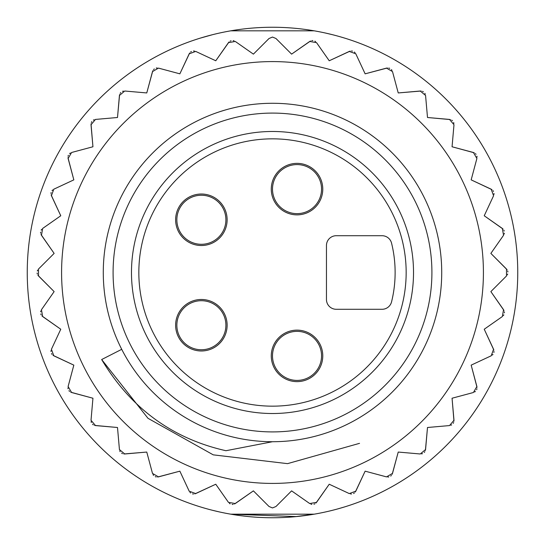 <?xml version="1.0" encoding="UTF-8"?>
<svg xmlns="http://www.w3.org/2000/svg" width="545" height="545" viewBox="0 0 545 545"><rect width="100%" height="100%" fill="white"/><g stroke="black" fill="none" stroke-linecap="round" stroke-linejoin="round"><path stroke-width="0.82" d="M422.518 350.796L422.314 351.191M400.943 382.672L401.365 382.181M371.268 409.908L371.942 409.424M324.384 433.575L321.039 434.61M298.108 439.774L301.651 439.195M113.483 330.372L112.243 326.843M437.015 232.872L436.709 231.598M121.276 348.446L121.719 349.325L101.663 359.543C130.718 408.164 172.145 438.555 225.937 450.722L272.5 441.723L225.937 450.722C172.145 438.555 130.718 408.164 101.663 359.543L147.981 418.301L213.252 454.85L287.542 463.645L359.543 443.337M108.264 231.72L108.053 232.572M112.624 217.039L112.038 218.763M122.686 193.809L121.733 195.648M130.432 180.565L131.277 179.264M144.772 161.497L143.662 162.785M153.928 151.762L152.43 153.254M171.45 136.761L174.809 134.329M187.412 126.222L186.547 126.733M205.472 117.12L206.419 116.712M220.398 111.5L221.236 111.228M246.115 105.348L245.427 105.458M262.179 103.591L261.777 103.618M298.667 105.314L299.859 105.505M324.466 111.453L323.805 111.241M338.581 116.712L337.989 116.46M357.534 126.195L358.426 126.719M370.266 134.377L371.867 135.521M391.119 151.81L392.427 153.111M400.303 161.579L401.311 162.757M413.655 179.162L414.656 180.695M422.184 193.564L423.383 195.887M432.24 216.644L433.05 219.022M432.934 326.312L432.267 328.267M284.068 441.327L282.637 441.416M437.008 232.824L437.158 233.478M440.517 252.328L440.578 252.853M437.158 311.522L437.001 312.183M423.724 348.446L423.288 349.304M402.135 381.275L401.066 382.529M373.55 408.239L371.731 409.574M339.528 427.88L337.968 428.547M301.882 439.154L299.614 439.536M108.128 312.735L107.842 311.522M104.47 292.563L104.422 292.147M107.842 233.478L108.101 232.388M112.515 217.346L113.483 214.628M142.865 163.725L143.655 162.792M153.976 151.714L156.367 149.412M187.425 126.215L187.889 125.95M220.316 111.527L223.961 110.39M243.118 105.846L245.72 105.41M261.9 103.611L262.663 103.564M298.374 105.267L301.882 105.846M338.459 116.664L339.528 117.114M357.111 125.95L358.338 126.665M370.443 134.506L373.55 136.761M388.626 149.412L392.236 152.92M413.88 179.509L414.377 180.266M431.517 214.621L433.071 219.076M253.929 440.701L253.575 440.66M217.687 432.601L217.291 432.464M201.05 425.897L200.451 425.618M168.78 406.209L168.146 405.718M431.913 272.5A159.412 159.412 0 0 0 272.5 113.088A159.412 159.412 0 0 0 113.088 272.5A159.412 159.412 0 0 0 272.5 431.913A159.412 159.412 0 0 0 431.913 272.5M441.723 272.5A169.222 169.222 0 0 0 272.5 103.278A169.222 169.222 0 0 0 103.278 272.5A169.222 169.222 0 0 0 272.5 441.723A169.222 169.222 0 0 0 441.723 272.5A169.222 169.222 0 0 0 272.5 103.278A169.222 169.222 0 0 0 103.278 272.5A169.222 169.222 0 0 0 272.5 441.723A169.222 169.222 0 0 0 441.723 272.5M413.519 272.5A141.019 141.019 0 0 0 272.5 131.481A141.019 141.019 0 0 0 131.481 272.5A141.019 141.019 0 0 0 272.5 413.519A141.019 141.019 0 0 0 413.519 272.5M201.378 299.478A25.751 25.751 0 0 0 175.626 325.229A25.751 25.751 0 0 0 201.378 350.98A25.751 25.751 0 0 0 227.129 325.229A25.751 25.751 0 0 0 201.378 299.478M201.378 194.02A25.751 25.751 0 0 0 175.626 219.771A25.751 25.751 0 0 0 201.378 245.522A25.751 25.751 0 0 0 227.129 219.771A25.751 25.751 0 0 0 201.378 194.02M297.025 163.364A25.751 25.751 0 0 0 271.274 189.115A25.751 25.751 0 0 0 297.025 214.866A25.751 25.751 0 0 0 322.776 189.115A25.751 25.751 0 0 0 297.025 163.364M297.025 330.134A25.751 25.751 0 0 0 271.274 355.885A25.751 25.751 0 0 0 297.025 381.636A25.751 25.751 0 0 0 322.776 355.885A25.751 25.751 0 0 0 297.025 330.134M391.569 301.821A122.625 122.625 0 0 0 391.569 243.179A9.81 9.81 0 0 0 382.045 235.713L336.265 235.713A9.81 9.81 0 0 0 326.455 245.522L326.455 299.478A9.81 9.81 0 0 0 336.265 309.288L382.045 309.288A9.81 9.81 0 0 0 391.569 301.821M176.853 325.229A24.525 24.525 0 0 0 201.378 349.754A24.525 24.525 0 0 0 225.903 325.229A24.525 24.525 0 0 0 201.378 300.704A24.525 24.525 0 0 0 176.853 325.229A24.525 24.525 0 0 1 201.378 300.704A24.525 24.525 0 0 1 225.903 325.229A24.525 24.525 0 0 1 201.378 349.754A24.525 24.525 0 0 1 176.853 325.229M176.853 219.771A24.525 24.525 0 0 0 201.378 244.296A24.525 24.525 0 0 0 225.903 219.771A24.525 24.525 0 0 0 201.378 195.246A24.525 24.525 0 0 0 176.853 219.771A24.525 24.525 0 0 1 201.378 195.246A24.525 24.525 0 0 1 225.903 219.771A24.525 24.525 0 0 1 201.378 244.296A24.525 24.525 0 0 1 176.853 219.771M272.5 189.115A24.525 24.525 0 0 0 297.025 213.64A24.525 24.525 0 0 0 321.55 189.115A24.525 24.525 0 0 0 297.025 164.59A24.525 24.525 0 0 0 272.5 189.115A24.525 24.525 0 0 1 297.025 164.59A24.525 24.525 0 0 1 321.55 189.115A24.525 24.525 0 0 1 297.025 213.64A24.525 24.525 0 0 1 272.5 189.115M272.5 355.885A24.525 24.525 0 0 0 297.025 380.41A24.525 24.525 0 0 0 321.55 355.885A24.525 24.525 0 0 0 297.025 331.36A24.525 24.525 0 0 0 272.5 355.885A24.525 24.525 0 0 1 297.025 331.36A24.525 24.525 0 0 1 321.55 355.885A24.525 24.525 0 0 1 297.025 380.41A24.525 24.525 0 0 1 272.5 355.885M272.5 483.415A210.915 210.915 0 0 1 61.585 272.5A210.915 210.915 0 0 1 272.5 61.585A210.915 210.915 0 0 1 483.415 272.5A210.915 210.915 0 0 1 272.5 483.415M269.032 38.497L272.5 37.06L275.968 38.497L291.602 54.132L309.717 41.447L316.55 42.653L329.234 60.768L349.277 51.421L355.796 53.798L365.136 73.834L386.5 68.111L392.502 71.579L398.231 92.943L420.256 91.015L425.57 95.47L427.498 117.502L449.53 119.43L453.985 124.744L452.057 146.769L473.421 152.498L476.889 158.5L471.166 179.864L491.202 189.204L493.579 195.723L484.232 215.766L502.347 228.45L503.553 235.283L490.868 253.398L506.503 269.032L506.503 275.968L490.868 291.602L503.553 309.717L502.347 316.55L484.232 329.234L493.579 349.277L491.202 355.796L471.166 365.136L476.889 386.5L473.421 392.502L452.057 398.231L453.985 420.256L449.53 425.57L427.498 427.498L425.57 449.53L420.256 453.985L398.231 452.057L392.502 473.421L386.5 476.889L365.136 471.166L355.796 491.202L349.277 493.579L329.234 484.232L316.55 502.347L309.717 503.553L291.602 490.868L275.968 506.503L272.5 507.94L269.032 506.503L253.398 490.868L235.283 503.553L228.45 502.347L215.766 484.232L195.723 493.579L189.204 491.202L179.864 471.166L158.5 476.889L152.498 473.421L146.769 452.057L124.744 453.985L119.43 449.53L117.502 427.498L95.47 425.57L91.015 420.256L92.943 398.231L71.579 392.502L68.111 386.5L73.834 365.136L53.798 355.796L51.421 349.277L60.768 329.234L42.653 316.55L41.447 309.717L54.132 291.602L38.497 275.968L38.497 269.032L54.132 253.398L41.447 235.283L42.653 228.45L60.768 215.766L51.421 195.723L53.798 189.204L73.834 179.864L68.111 158.5L71.579 152.498L92.943 146.769L91.015 124.744L95.47 119.43L117.502 117.502L119.43 95.47L124.744 91.015L146.769 92.943L152.498 71.579L158.5 68.111L179.864 73.834L189.204 53.798L195.723 51.421L215.766 60.768L228.45 42.653L235.283 41.447L253.398 54.132L269.032 38.497L253.398 54.132L235.27 41.44M309.798 503.607L291.602 490.868L275.968 506.503M310.923 504.166L311.815 504.384M313.947 504.227L314.867 503.846M315.957 503.042L329.234 484.232L349.365 493.62M350.564 493.974L351.484 494.036M353.555 493.511L354.4 492.973M355.333 491.992L365.136 471.166L386.596 476.909M387.836 477.052L388.755 476.957M390.704 476.078L391.439 475.404M392.189 474.279L398.231 452.057L420.27 453.985M421.605 453.917L422.491 453.658M424.262 452.459L424.862 451.669M425.407 450.429L427.498 427.498L449.543 425.57M450.844 425.27L451.669 424.862M453.202 423.37L453.665 422.491M453.978 421.169L452.057 398.231L473.428 392.502M474.661 391.978L475.404 391.439M476.657 389.702L476.957 388.748M477.038 387.4L471.166 365.136L491.297 355.749M492.339 355.061L492.973 354.393M493.906 352.465L494.036 351.484M493.886 350.135L484.232 329.234L502.429 316.495M503.335 315.63L503.846 314.867M504.432 312.81L504.384 311.815M504.002 310.514L490.868 291.602L506.571 275.899M507.32 274.891L507.688 274.046M507.906 271.921L507.688 270.947M507.088 269.734L490.868 253.398L503.607 235.202M504.166 234.078L504.384 233.185M504.227 231.053L503.846 230.133M503.042 229.043L484.232 215.766L493.62 195.635M493.974 194.436L494.036 193.516M493.511 191.445L492.973 190.6M491.992 189.667L471.166 179.864L476.909 158.404M477.052 157.164L476.957 156.245M476.078 154.296L475.404 153.561M474.279 152.811L452.057 146.769L453.985 124.73M453.917 123.395L453.658 122.509M452.459 120.738L451.669 120.138M450.429 119.593L427.498 117.502L425.57 95.457M425.27 94.156L424.862 93.331M423.37 91.798L422.491 91.335M421.169 91.022L398.231 92.943L392.502 71.572M391.978 70.339L391.439 69.597M389.702 68.343L388.748 68.043M387.4 67.962L365.136 73.834L355.749 53.703M355.061 52.661L354.393 52.027M352.465 51.094L351.484 50.964M350.135 51.114L329.234 60.768L316.543 42.646M315.63 41.665L314.867 41.154M312.81 40.568L311.815 40.616M310.514 40.998L291.602 54.132L275.968 38.497M41.393 309.798L54.132 291.602L37.912 275.266M40.834 310.923L40.616 311.815M40.773 313.947L41.154 314.867M41.958 315.957L60.768 329.234L51.38 349.365M51.026 350.564L50.964 351.484M51.489 353.555L52.027 354.4M53.008 355.333L73.834 365.136L68.091 386.596M67.948 387.836L68.043 388.755M68.922 390.704L69.597 391.439M70.721 392.189L92.943 398.231L91.008 420.358M91.083 421.605L91.342 422.491M92.541 424.262L93.331 424.862M94.571 425.407L117.502 427.498L119.437 449.625M119.73 450.844L120.138 451.669M121.63 453.202L122.509 453.665M123.831 453.978L146.769 452.057L152.518 473.516M153.022 474.661L153.561 475.404M155.298 476.657L156.252 476.957M157.6 477.038L179.864 471.166L189.251 491.297M189.939 492.339L190.607 492.973M192.535 493.906L193.516 494.036M194.865 493.886L215.766 484.232L228.505 502.429M229.37 503.335L230.133 503.846M232.19 504.432L233.185 504.384M234.486 504.002L253.398 490.868L269.032 506.503M234.078 40.834L233.185 40.616M231.053 40.773L230.133 41.154M229.043 41.958L215.766 60.768L195.635 51.38M194.436 51.026L193.516 50.964M191.445 51.489L190.6 52.027M189.667 53.008L179.864 73.834L158.404 68.091M157.164 67.948L156.245 68.043M154.296 68.922L153.561 69.597M152.811 70.721L146.769 92.943L124.73 91.015M123.395 91.083L122.509 91.342M120.738 92.541L120.138 93.331M119.593 94.571L117.502 117.502L95.375 119.437M94.156 119.73L93.331 120.138M91.798 121.63L91.335 122.509M91.022 123.831L92.943 146.769L71.572 152.498M70.339 153.022L69.597 153.561M68.343 155.298L68.043 156.252M67.962 157.6L73.834 179.864L53.703 189.251M52.661 189.939L52.027 190.607M51.094 192.535L50.964 193.516M51.114 194.865L60.768 215.766L42.571 228.505M41.665 229.37L41.154 230.133M40.568 232.19L40.616 233.185M40.998 234.486L54.132 253.398L38.429 269.101M37.68 270.109L37.312 270.954M37.094 273.079L37.312 274.053M27.25 272.5A245.25 245.25 0 0 1 272.5 27.25A245.25 245.25 0 0 1 517.75 272.5A245.25 245.25 0 0 1 272.5 517.75A245.25 245.25 0 0 1 27.25 272.5M345.121 38.245A9.81 9.81 107.2 0 0 345.114 38.245L344.147 37.952M343.8 37.843L340.714 36.931M334.923 35.33L332.416 34.682M329.051 33.858L325.76 33.102M217.85 33.415L215.943 33.858M212.57 34.682L200.151 38.164M199.879 506.755A9.81 9.81 -72.8 0 0 199.886 506.755L200.853 507.048M201.2 507.157L204.286 508.069M210.077 509.67L212.584 510.318M215.949 511.142L219.24 511.898M332.457 510.311L333.956 509.922M338.391 508.73L344.849 506.836M294.995 516.715L314.192 514.18L230.808 514.18L296.473 516.578M314.192 30.82L230.808 30.82M138.839 272.5A133.661 133.661 0 0 1 272.5 138.839A133.661 133.661 0 0 1 406.161 272.5A133.661 133.661 0 0 1 272.5 406.161A133.661 133.661 0 0 1 138.839 272.5M325.597 33.068L332.934 34.812M336.599 35.772L337.28 35.963M339.596 36.604L341.381 37.121M342.417 37.428L344.999 38.211M212.1 34.805L209.117 35.582M203.19 37.251L200.758 37.98M219.403 511.932L212.066 510.188M208.401 509.228L207.72 509.037M205.404 508.396L203.619 507.879M202.583 507.572L200.001 506.789M328.996 511.156L333.499 510.045M337.982 508.846L339.188 508.512M341.844 507.742L344.283 507.014"/></g></svg>
